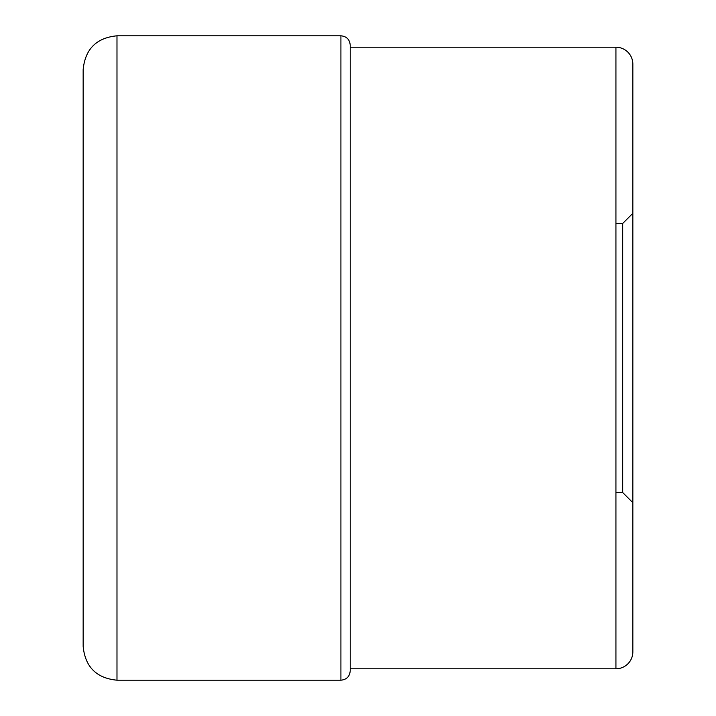 <?xml version="1.0" encoding="UTF-8"?>
<svg xmlns="http://www.w3.org/2000/svg" width="716" height="716" viewBox="0 0 716 716"><rect width="100%" height="100%" fill="white"/><g stroke="black" fill="none" stroke-linecap="round" stroke-linejoin="round"><path stroke-width="1.07" d="M83.154 69.631L83.154 358L83.154 69.631C85.159 49.082 96.436 37.805 116.985 35.8L116.985 680.2C96.436 678.195 85.159 666.918 83.154 646.369L83.154 358L83.154 646.369M615.93 223.455L622.696 223.455L622.696 492.545L632.846 502.695L632.846 651.873L632.846 64.127A16.915 16.915 0 0 0 615.93 47.22L350.222 47.22L350.222 45.099L350.222 670.901C349.668 676.548 346.571 679.645 340.914 680.2L116.985 680.2M632.846 502.695L632.846 64.127M615.93 47.22L615.93 668.78A16.915 16.915 0 0 0 632.846 651.873M350.222 668.78L615.93 668.78M116.985 35.8L340.914 35.8L340.914 680.2M340.914 35.8C346.571 36.355 349.668 39.452 350.222 45.099M622.696 492.545L615.93 492.545M622.696 223.455L632.846 213.305"/></g></svg>
